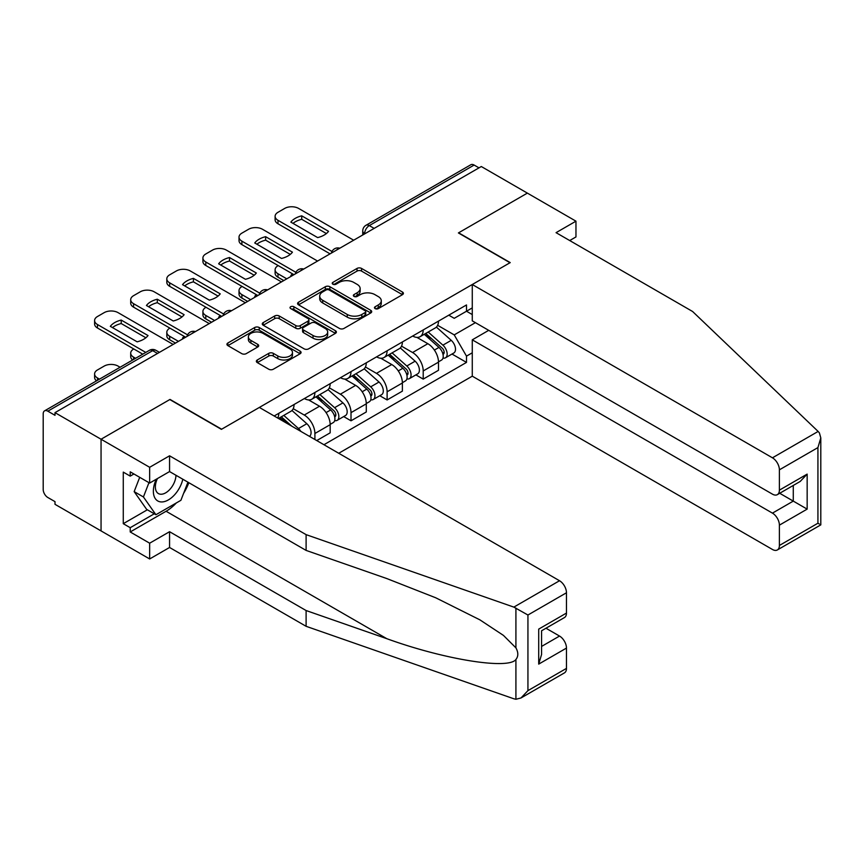 <?xml version="1.0" encoding="UTF-8"?>
<svg xmlns="http://www.w3.org/2000/svg" width="864" height="864" viewBox="0 0 864 864"><rect width="100%" height="100%" fill="white"/><g stroke="black" fill="none" stroke-linecap="round" stroke-linejoin="round"><path stroke-width="1.3" d="M375.138 308.599A2.246 1.296 0 0 0 378.324 308.599L402.462 294.667A3.208 1.858 0 0 0 403.402 293.35A3.208 1.858 0 0 0 402.462 292.043L361.562 268.434A3.208 1.858 0 0 0 357.026 268.434L332.888 282.366A2.246 1.296 0 0 0 332.23 283.284A2.246 1.296 0 0 0 332.888 284.202A2.246 1.296 0 0 0 336.064 284.202L339.196 282.398A10.282 5.94 0 0 1 353.732 282.398L357.134 284.364A10.282 5.94 0 0 1 360.148 288.565A10.282 5.94 0 0 1 357.134 292.766L354.013 294.57A2.246 1.296 0 0 0 353.354 295.488A2.246 1.296 0 0 0 354.013 296.406A2.246 1.296 0 0 0 357.199 296.406L360.32 294.602A10.282 5.94 0 0 1 374.857 294.602L378.259 296.568A10.282 5.94 0 0 1 381.272 300.758A10.282 5.94 0 0 1 378.259 304.96L375.138 306.763A2.246 1.296 0 0 0 374.479 307.681A2.246 1.296 0 0 0 375.138 308.599L375.138 306.763M257.299 359.975A3.208 1.858 0 0 0 256.36 361.292A3.208 1.858 0 0 0 257.299 362.599L268.769 369.23A3.208 1.858 0 0 0 273.316 369.23L300.121 353.754A3.208 1.858 0 0 0 301.061 352.436A3.208 1.858 0 0 0 300.121 351.13L259.232 327.521A3.208 1.858 0 0 0 254.686 327.521L227.88 342.997A3.208 1.858 0 0 0 226.94 344.304A3.208 1.858 0 0 0 227.88 345.622L241.736 353.614A3.208 1.858 0 0 0 246.283 353.614L257.753 346.993A3.208 1.858 0 0 0 258.692 345.686A3.208 1.858 0 0 0 257.753 344.369L250.884 340.405A8.597 4.957 0 0 1 248.368 336.895A8.597 4.957 0 0 1 253.67 332.316A8.597 4.957 0 0 1 263.034 333.385L289.948 348.926A8.597 4.957 0 0 1 292.475 352.436A8.597 4.957 0 0 1 287.161 357.026A8.597 4.957 0 0 1 277.798 355.946L273.316 353.354A3.208 1.858 0 0 0 268.769 353.354L257.299 359.975L257.299 362.599M55.004 412.646L481.302 166.525L527.364 193.115L458.395 232.934L509.998 262.732L221.638 429.214L170.024 399.416L101.056 439.236L55.004 412.646L55.004 415.325L47.833 411.178A6.545 3.78 -120 0 0 44.561 410.854A6.545 3.78 -120 0 0 43.2 413.856L43.2 489.478A6.545 3.78 -120 0 0 47.833 497.502L55.004 501.638L55.004 504.317L101.056 530.906L101.056 439.236L101.056 530.906L149.656 558.965L149.656 543.197L169.56 531.706L169.56 547.474L149.656 558.965M339.422 328.439A3.208 1.858 0 0 0 343.958 328.439L370.764 312.962A3.208 1.858 0 0 0 371.704 311.645A3.208 1.858 0 0 0 370.764 310.338L329.875 286.729A3.208 1.858 0 0 0 325.339 286.729L298.534 302.206A3.208 1.858 0 0 0 297.583 303.523A3.208 1.858 0 0 0 298.534 304.83L339.422 328.439M291.589 309.085A2.246 1.296 0 0 1 293.868 309.398L293.868 306.731L335.448 330.728A3.208 1.858 0 0 1 336.388 332.046A3.208 1.858 0 0 1 335.448 333.353L308.642 348.829A3.208 1.858 0 0 1 304.096 348.829L263.207 325.22L263.207 322.596A3.208 1.858 0 0 0 262.267 323.914A3.208 1.858 0 0 0 263.207 325.22M263.207 322.596L274.676 315.976A3.208 1.858 0 0 1 279.223 315.976L295.801 325.555A3.208 1.858 0 0 0 300.348 325.555L307.951 321.16A3.208 1.858 0 0 0 308.902 319.842A3.208 1.858 0 0 0 307.951 318.535L290.693 308.567A2.246 1.296 0 0 1 290.034 307.649A2.246 1.296 0 0 1 291.416 306.45A2.246 1.296 0 0 1 293.868 306.731M338.742 453.265L472.273 376.175L772.448 549.472A9.817 5.67 -120 0 0 777.352 549.958A9.817 5.67 -120 0 0 779.393 545.465L779.393 525.15A9.817 5.67 -120 0 0 772.448 513.13L793.282 501.109L807.16 509.123L779.393 525.15M374.155 228.388L369.295 225.59A6.545 3.78 60 0 0 366.012 225.266L470.858 164.732A6.545 3.78 60 0 1 474.131 165.056L369.295 225.59A6.545 3.78 120 0 0 364.662 233.604L364.662 233.874M478.991 167.864L474.131 165.056M423.209 329.94A15.055 8.694 60 0 1 420.098 336.701L435.37 327.877A15.055 8.694 -120 0 0 438.491 321.127M401.533 346.151L412.571 352.523A15.055 8.694 60 0 1 423.209 370.958L438.491 362.146A15.055 8.694 -120 0 0 427.842 343.699L416.912 337.392M438.491 362.146L438.491 370.289L423.209 379.112L415.886 374.879M420.098 336.701A15.055 8.694 60 0 1 412.679 336.02M423.209 370.958L423.209 379.112M387.104 350.784A15.055 8.694 60 0 1 383.994 357.545L399.265 348.721A15.055 8.694 -120 0 0 402.386 341.971M379.782 395.723L387.115 399.956L402.386 391.133L402.386 382.99A15.055 8.694 -120 0 0 391.738 364.543L380.808 358.236M383.994 357.545A15.055 8.694 60 0 1 376.585 356.864M365.429 366.995L376.466 373.367A15.055 8.694 60 0 1 387.115 391.802L387.115 399.956M351.011 371.628A15.055 8.694 60 0 1 347.89 378.389L363.161 369.565A15.055 8.694 -120 0 0 366.282 362.815M343.688 416.578L351.011 420.8L366.282 411.977L366.282 403.834A15.055 8.694 -120 0 0 355.633 385.387L344.704 379.08M347.89 378.389A15.055 8.694 60 0 1 340.481 377.708M329.324 387.839L340.362 394.211A15.055 8.694 60 0 1 351.011 412.646L351.011 420.8M314.906 392.472A15.055 8.694 60 0 1 311.785 399.233L327.056 390.409A15.055 8.694 -120 0 0 330.178 383.659M316.753 440.575L330.178 432.821L330.178 424.678A15.055 8.694 -120 0 0 319.529 406.231L308.599 399.924M311.785 399.233A15.055 8.694 60 0 1 304.376 398.552M293.22 408.683L304.258 415.055A15.055 8.694 60 0 1 314.906 433.49L314.906 439.506M278.467 418.468L290.952 411.253A15.055 8.694 -120 0 0 294.073 404.503M278.802 413.316A15.055 8.694 60 0 1 277.679 418.014M472.273 314.572L466.495 311.234L454.226 318.319L448.783 315.176M437.638 325.307L454.226 334.886L475.405 322.661M472.273 352.793L466.495 356.13L454.226 334.886M323.935 444.722L466.495 362.405L466.495 356.13M472.273 307.897L466.495 311.234L466.495 304.949L274.169 415.994M451.991 354.035L466.495 362.405M376.034 308.912L378.259 307.638A10.282 5.94 0 0 0 381.272 303.437L381.272 300.758M360.148 288.565L360.148 291.244A10.282 5.94 0 0 1 357.134 295.434L354.91 296.719M402.419 294.689L361.562 271.102A3.208 1.858 0 0 0 357.026 271.102L333.785 284.526M370.721 312.984L329.875 289.408A3.208 1.858 0 0 0 325.339 289.408L298.566 304.852M365.094 312.563A2.246 1.296 0 0 0 365.742 311.645A2.246 1.296 0 0 0 365.094 310.727L329.195 290.012A2.246 1.296 0 0 0 326.02 290.012L322.726 291.913A10.282 5.94 0 0 0 319.712 296.104A10.282 5.94 0 0 0 322.726 300.305L347.252 314.474A10.282 5.94 0 0 0 361.8 314.474L365.094 312.563L365.094 315.241A2.246 1.296 0 0 0 365.742 314.323L365.742 311.645M319.712 296.104L319.712 298.782A10.282 5.94 0 0 0 322.726 302.972L322.726 300.305M365.094 315.241L361.8 317.142A10.282 5.94 0 0 1 347.252 317.142L322.726 302.972M263.25 325.253L274.676 318.654L274.676 315.976M308.902 319.842L308.902 322.52A3.208 1.858 0 0 1 307.951 323.827L300.348 328.223A3.208 1.858 0 0 1 295.801 328.223L279.223 318.654A3.208 1.858 0 0 0 274.676 318.654M293.868 309.398L335.405 333.385M313.006 335.491A8.597 4.957 0 0 0 322.38 336.56A8.597 4.957 0 0 0 327.683 331.981A8.597 4.957 0 0 0 325.166 328.471L315.684 322.996A3.208 1.858 0 0 0 311.137 322.996L303.523 327.391A3.208 1.858 0 0 0 302.584 328.698A3.208 1.858 0 0 0 303.523 330.016L313.006 335.491L313.006 338.159A8.597 4.957 0 0 0 322.38 339.239A8.597 4.957 0 0 0 327.683 334.649L327.683 331.981M302.584 328.698L302.584 331.376A3.208 1.858 0 0 0 303.523 332.683L303.523 330.016M313.006 338.159L303.523 332.683M292.475 352.436L292.475 355.115A8.597 4.957 0 0 1 287.161 359.694A8.597 4.957 0 0 1 277.798 358.614L273.316 356.033A3.208 1.858 0 0 0 268.769 356.033L257.342 362.632M248.368 336.895L248.368 339.574A8.597 4.957 0 0 0 250.884 343.073L250.884 340.405M257.71 347.015L250.884 343.073M300.078 353.776L259.232 330.188A3.208 1.858 0 0 0 254.686 330.188L227.923 345.643M424.256 334.292L438.966 347.425A8.186 4.72 60 0 1 441.536 360.072L438.48 361.843M291.643 276.026L290.855 275.573A20.455 11.815 -0 0 1 292.453 273.823M424.645 334.649L431.568 338.645M278.219 265.604L277.992 265.734A9.817 5.67 -0 0 0 275.108 269.752A9.817 5.67 -0 0 0 277.992 273.758L286.783 278.834M425.747 333.439L442.109 348.052A3.931 2.268 60 0 1 443.34 354.121A3.931 2.268 60 0 1 442.984 354.262M428.188 332.024L442.908 345.157A8.186 4.72 60 0 1 445.468 357.804A8.186 4.72 60 0 1 443.005 358.063M436.396 327.1L451.235 340.34A8.186 4.72 60 0 1 453.805 352.998L445.468 357.804M283.77 280.573L277.992 277.225A9.817 5.67 180 0 1 275.108 273.218L275.108 269.752M326.387 233.55L301.73 219.316A20.455 11.815 180 0 0 293.004 223.366M330.059 253.843L277.992 223.787A9.817 5.67 180 0 1 275.108 219.769L275.108 216.302A9.817 5.67 -0 0 0 277.992 220.309L277.992 223.787M301.73 215.838A20.455 11.815 180 0 0 290.855 222.124L317.66 237.6A20.455 11.815 180 0 0 328.536 231.314L301.73 215.838L301.73 219.316M353.668 240.214L298.588 208.418A9.817 5.67 -0 0 0 284.699 208.418L277.992 212.296A9.817 5.67 -0 0 0 275.108 216.302M331.981 251.478L277.992 220.309M388.152 355.136L402.862 368.269A8.186 4.72 60 0 1 405.432 380.916L402.386 382.687M255.539 296.87L254.75 296.417A20.455 11.815 -0 0 1 256.349 294.667M388.541 355.493L395.464 359.489M242.114 286.448L241.888 286.578A9.817 5.67 -0 0 0 239.015 290.596A9.817 5.67 -0 0 0 241.888 294.602L250.679 299.678M389.642 354.283L406.004 368.896A3.931 2.268 60 0 1 407.246 374.965A3.931 2.268 60 0 1 406.879 375.106M392.094 352.868L406.804 366.001A8.186 4.72 60 0 1 409.374 378.648A8.186 4.72 60 0 1 406.901 378.907M400.291 347.944L415.13 361.184A8.186 4.72 60 0 1 417.701 373.842L409.374 378.648M247.666 301.417L241.888 298.069A9.817 5.67 180 0 1 239.015 294.062L239.015 290.596M352.048 375.98L366.757 389.113A8.186 4.72 60 0 1 369.328 401.76L366.282 403.531M219.434 317.714L218.646 317.261A20.455 11.815 -0 0 1 220.244 315.511M352.436 376.337L359.37 380.333M206.01 307.292L205.783 307.422A9.817 5.67 -0 0 0 202.91 311.44A9.817 5.67 -0 0 0 205.783 315.446L214.574 320.522M353.538 375.127L369.9 389.74A3.931 2.268 60 0 1 371.142 395.809A3.931 2.268 60 0 1 370.775 395.95M355.99 373.712L370.699 386.845A8.186 4.72 60 0 1 373.27 399.492A8.186 4.72 60 0 1 370.796 399.751M364.187 368.788L379.026 382.028A8.186 4.72 60 0 1 381.596 394.686L373.27 399.492M211.572 322.261L205.783 318.913A9.817 5.67 180 0 1 202.91 314.906L202.91 311.44M818.132 431.438L819.385 432.864L820.8 437.908L817.927 447.584L779.393 469.832A9.817 5.67 -120 0 0 772.448 457.812L818.132 431.438L692.604 311.504L556.06 232.664L575.964 221.173L527.364 193.115L458.622 232.805L510.235 262.602L472.273 284.515L772.448 457.812M575.964 221.173L575.964 236.941L569.711 240.548M472.273 376.175L472.273 339.833L772.448 513.13M472.273 284.515L472.273 320.857L772.448 494.154A9.817 5.67 -120 0 0 777.352 494.64A9.817 5.67 -120 0 0 779.393 490.147L779.393 469.832M488.711 330.34L472.273 339.833M779.717 493.279L793.282 501.109L793.282 485.449M779.393 490.147L807.16 474.109L800.215 481.442L777.352 494.64M779.393 545.465L817.927 523.217L819.385 524.059M169.56 531.706L306.104 610.535L306.104 626.303L513.842 698.782L515.916 699.268L520.992 697.972L527.936 690.638L566.471 668.39A9.817 5.67 60 0 1 564.44 672.883L520.992 697.972M306.104 610.535L386.813 638.69C444.15 659.524 508.378 669.87 515.916 659.491C518.432 656.327 518.432 652.439 515.916 647.849L503.453 635.407L479.866 619.834L435.737 597.791L386.813 578.567L306.104 550.411L169.56 471.571L149.656 483.062L130.216 471.841L130.216 476.118L123.271 472.111L123.271 523.681L130.216 527.699L154.289 513.799M306.104 626.303L169.56 547.474M566.471 592.769L527.936 615.017L513.842 607.111L306.104 534.643L169.56 455.803L149.656 467.294L101.056 439.236L169.798 399.557L221.4 429.354L259.362 407.441L559.526 580.738A9.817 5.67 60 0 1 566.471 592.769L566.471 613.073A9.817 5.67 60 0 1 564.44 617.566L541.577 630.774L541.577 654.437L538.704 664.114L538.704 629.111C542.441 631.271 542.441 631.271 538.704 629.111L566.471 613.073M149.656 467.294L149.656 483.062M176.299 502.967A36.817 21.254 -60 0 1 166.093 511.261L130.216 531.965L149.656 543.197M130.216 531.965L130.216 527.699M169.56 455.803L169.56 471.571M306.104 534.643L306.104 550.411M541.577 646.423L559.526 636.055A9.817 5.67 60 0 1 566.471 648.086L566.471 668.39M559.526 636.055L545.972 628.236M188.838 482.695A36.817 21.254 -60 0 1 183.611 493.333M133.92 473.98L130.216 476.118M123.271 523.681L147.344 509.792M156.287 479.239A21.276 12.28 120 0 0 153.36 491.216A21.276 12.28 120 0 0 166.212 500.98A21.276 12.28 120 0 0 182.812 479.218M157.421 478.58A14.569 8.413 120 0 0 155.369 486.896A14.569 8.413 120 0 0 158.382 493.56A14.569 8.413 120 0 0 169.506 489.769A14.569 8.413 120 0 0 175.964 475.265M187.931 482.177L180.9 500.31L155.909 514.728L146.653 509.382L134.158 491.616L139.709 477.317M155.909 514.728L143.424 496.962L148.964 482.663M134.158 491.616L143.424 496.962M290.282 254.394L265.626 240.16A20.455 11.815 180 0 0 256.9 244.21M293.954 274.687L241.888 244.631A9.817 5.67 180 0 1 239.015 240.613L239.015 237.146A9.817 5.67 -0 0 0 241.888 241.153L241.888 244.631M265.626 236.682A20.455 11.815 180 0 0 254.75 242.968L281.556 258.444A20.455 11.815 180 0 0 292.432 252.158L265.626 236.682L265.626 240.16M317.563 261.058L262.483 229.262A9.817 5.67 -0 0 0 248.594 229.262L241.888 233.14A9.817 5.67 -0 0 0 239.015 237.146M295.877 272.322L241.888 241.153M254.178 275.238L229.522 261.004A20.455 11.815 180 0 0 220.795 265.054M257.85 295.531L205.783 265.475A9.817 5.67 180 0 1 202.91 261.457L202.91 257.99A9.817 5.67 -0 0 0 205.783 261.997L205.783 265.475M229.522 257.537A20.455 11.815 180 0 0 218.646 263.812L245.452 279.288A20.455 11.815 180 0 0 256.327 273.013L229.522 257.537L229.522 261.004M281.459 281.902L226.379 250.106A9.817 5.67 -0 0 0 212.49 250.106L205.783 253.984A9.817 5.67 -0 0 0 202.91 257.99M259.772 293.166L205.783 261.997M315.943 396.824L330.664 409.957A8.186 4.72 60 0 1 333.223 422.604L330.178 424.375M183.33 338.558L182.542 338.105A20.455 11.815 -0 0 1 184.14 336.355M316.332 397.181L323.266 401.177M169.906 328.136L169.679 328.266A9.817 5.67 -0 0 0 166.806 332.284A9.817 5.67 -0 0 0 169.679 336.29L178.47 341.366M317.434 395.971L333.806 410.584A3.931 2.268 60 0 1 335.038 416.653A3.931 2.268 60 0 1 334.681 416.794M319.885 394.556L334.595 407.689A8.186 4.72 60 0 1 337.165 420.336A8.186 4.72 60 0 1 334.692 420.595M328.082 389.632L342.922 402.872A8.186 4.72 60 0 1 345.492 415.53L337.165 420.336M175.468 343.105L169.679 339.757A9.817 5.67 180 0 1 166.806 335.75L166.806 332.284M279.839 417.668L284.893 422.183M280.228 418.025L287.161 422.021M133.812 348.98L133.574 349.11A9.817 5.67 -0 0 0 130.702 353.128A9.817 5.67 -0 0 0 133.574 357.134L135.594 358.301M291.816 426.179L281.329 416.815M283.781 415.4L298.49 428.533A8.186 4.72 60 0 1 300.856 431.395M291.978 410.476L306.817 423.716A8.186 4.72 60 0 1 309.431 436.342M132.656 359.996A9.817 5.67 180 0 1 130.702 356.594L130.702 353.128M120.085 367.243L118.066 366.088A9.817 5.67 -0 0 0 104.188 366.088L97.47 369.954A9.817 5.67 -0 0 0 94.597 373.972A9.817 5.67 -0 0 0 97.47 377.978L99.49 379.145M96.552 380.84A9.817 5.67 180 0 1 94.597 377.438L94.597 373.972M218.074 296.082L193.417 281.848A20.455 11.815 180 0 0 184.691 285.898M221.746 316.375L169.679 286.319A9.817 5.67 180 0 1 166.806 282.301L166.806 278.834A9.817 5.67 -0 0 0 169.679 282.841L169.679 286.319M193.417 278.381A20.455 11.815 180 0 0 182.542 284.656L209.347 300.132A20.455 11.815 180 0 0 220.223 293.857L193.417 278.381L193.417 281.848M245.354 302.746L190.274 270.95A9.817 5.67 -0 0 0 176.386 270.95L169.679 274.828A9.817 5.67 -0 0 0 166.806 278.834M223.668 314.01L169.679 282.841M181.969 316.926L157.313 302.692A20.455 11.815 180 0 0 148.597 306.742M185.652 337.219L133.574 307.163A9.817 5.67 180 0 1 130.702 303.145L130.702 299.678A9.817 5.67 -0 0 0 133.574 303.685L133.574 307.163M157.313 299.225A20.455 11.815 180 0 0 146.437 305.5L173.243 320.976A20.455 11.815 180 0 0 184.118 314.701L157.313 299.225L157.313 302.692M209.25 323.59L154.17 291.794A9.817 5.67 -0 0 0 140.281 291.794L133.574 295.672A9.817 5.67 -0 0 0 130.702 299.678M187.564 334.854L133.574 303.685M145.865 337.77L121.208 323.536A20.455 11.815 180 0 0 112.493 327.586M142.765 354.154L97.47 328.007A9.817 5.67 180 0 1 94.597 323.989L94.597 320.522A9.817 5.67 -0 0 0 97.47 324.529L97.47 328.007M121.208 320.069A20.455 11.815 180 0 0 110.333 326.344L137.138 341.82A20.455 11.815 180 0 0 148.025 335.545L121.208 320.069L121.208 323.536M173.146 344.434L118.066 312.638A9.817 5.67 -0 0 0 104.188 312.638L97.47 316.516A9.817 5.67 -0 0 0 94.597 320.522M145.778 352.415L97.47 324.529M364.889 233.734L364.662 233.604A6.545 3.78 0 0 1 362.74 230.926L362.74 234.976M314.906 433.49L330.178 424.678M351.011 412.646L366.282 403.834M387.115 391.802L402.386 382.99M304.258 415.055L319.529 406.231M340.362 394.211L355.633 385.387M376.466 373.367L391.738 364.543M412.571 352.523L427.842 343.699M339.26 248.53A6.545 3.78 120 0 0 336.366 250.204M303.156 269.374A6.545 3.78 120 0 0 300.262 271.048M267.052 290.228A6.545 3.78 120 0 0 264.157 291.892M230.947 311.072A6.545 3.78 120 0 0 228.064 312.736M194.843 331.916A6.545 3.78 120 0 0 191.959 333.58M157.529 353.452L152.669 350.654L47.833 411.178M159.44 352.35L155.941 350.33A6.545 3.78 120 0 0 152.669 350.654A6.545 3.78 60 0 0 149.396 350.33L44.561 410.854M378.259 307.638L378.259 304.96M354.013 296.406L354.013 294.57M357.134 295.434L357.134 292.766M332.888 284.202L332.888 282.366M357.026 271.102L357.026 268.434M361.562 271.102L361.562 268.434M402.462 294.667L402.462 292.043M298.534 304.83L298.534 302.206M325.339 289.408L325.339 286.729M329.875 289.408L329.875 286.729M370.764 312.962L370.764 310.338M347.252 317.142L347.252 314.474M361.8 317.142L361.8 314.474M279.223 318.654L279.223 315.976M295.801 328.223L295.801 325.555M300.348 328.223L300.348 325.555M307.951 323.827L307.951 321.16M335.448 333.353L335.448 330.728M268.769 356.033L268.769 353.354M273.316 356.033L273.316 353.354M277.798 358.614L277.798 355.946M257.753 346.993L257.753 344.369M227.88 345.622L227.88 342.997M254.686 330.188L254.686 327.521M259.232 330.188L259.232 327.521M300.121 353.754L300.121 351.13M438.966 347.425L434.387 350.071M444.161 352.318L442.681 353.171M451.235 340.34L442.908 345.157M277.992 277.225L277.992 273.758M402.862 368.269L398.282 370.915M408.056 373.162L406.577 374.015M415.13 361.184L406.804 366.001M241.888 298.069L241.888 294.602M366.757 389.113L362.178 391.759M371.952 394.006L370.472 394.859M379.026 382.028L370.699 386.845M205.783 318.913L205.783 315.446M817.927 523.217L817.927 447.584M807.16 474.109L807.16 509.123M515.916 699.268L515.916 659.491M515.916 647.849L515.916 608.072M527.936 615.017L527.936 690.638M566.471 648.086L538.704 664.114M513.842 607.111L559.526 580.738M166.093 511.261L386.813 638.69M330.664 409.957L326.074 412.603M335.848 414.85L334.368 415.703M342.922 402.872L334.595 407.689M169.679 339.757L169.679 336.29M306.817 423.716L298.49 428.533M133.574 359.456L133.574 357.134M97.47 380.3L97.47 377.978M339.811 248.216A6.545 6.545 0 0 0 331.42 253.066M303.707 269.06A6.545 6.545 0 0 0 295.315 273.91M267.613 289.904A6.545 6.545 0 0 0 259.211 294.754M231.509 310.748A6.545 6.545 0 0 0 223.106 315.598M195.404 331.592A6.545 6.545 0 0 0 187.002 336.442M155.941 350.33A6.545 6.545 0 0 0 149.396 350.33M366.012 225.266A6.545 6.545 0 0 0 362.74 230.926M820.8 437.908L820.8 524.88L777.352 549.958"/></g></svg>
